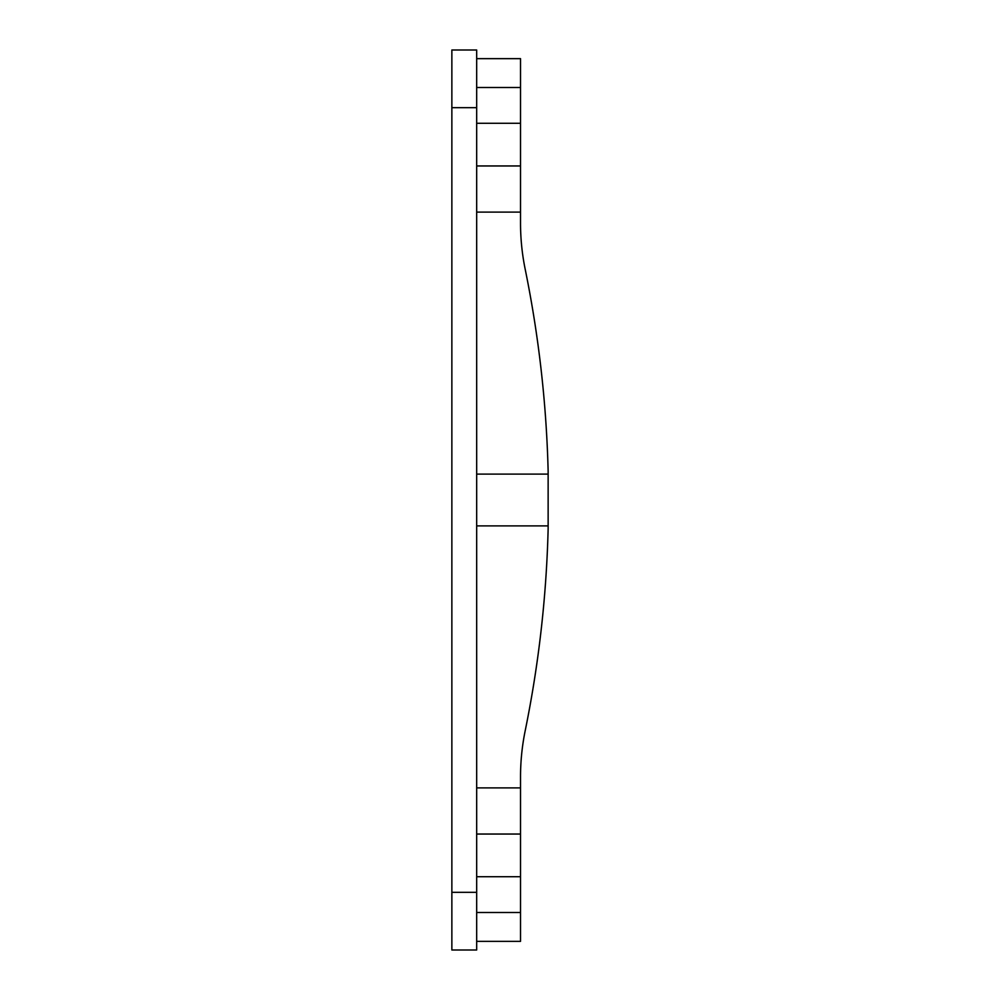<?xml version="1.0" encoding="UTF-8"?>
<svg xmlns="http://www.w3.org/2000/svg" width="1000" height="1000" viewBox="0 0 1000 1000"><rect width="100%" height="100%" fill="white"/><g stroke="black" fill="none" stroke-linecap="round" stroke-linejoin="round"><path stroke-width="1.5" d="M476.675 787.887L520.525 787.887L520.525 776.925A230.775 230.775 0 0 1 525.188 730.775A230.775 230.775 0 0 0 520.525 776.925M520.525 787.887L520.525 941.35L476.675 941.35M476.675 525.9L548.138 525.9L548.138 528.85A1153.85 1153.85 0 0 1 525.188 730.775M476.675 834.038L520.525 834.038M476.675 912.5L520.525 912.5L476.675 912.5M548.138 525.9L548.138 471.15A1153.85 1153.85 0 0 0 525.188 269.225A230.775 230.775 0 0 1 520.525 223.075L520.525 58.65L476.675 58.65M451.863 107.688L451.863 892.312L476.675 892.312L476.675 50L451.863 50L451.863 107.688L476.675 107.688M476.675 892.312L476.675 950L451.863 950L451.863 892.312M520.525 223.075A230.775 230.775 0 0 0 525.188 269.225M476.675 87.5L520.525 87.5M476.675 165.963L520.525 165.963M476.675 212.113L520.525 212.113M476.675 474.1L548.138 474.1M476.675 876.725L520.525 876.725M476.675 123.275L520.525 123.275"/></g></svg>
